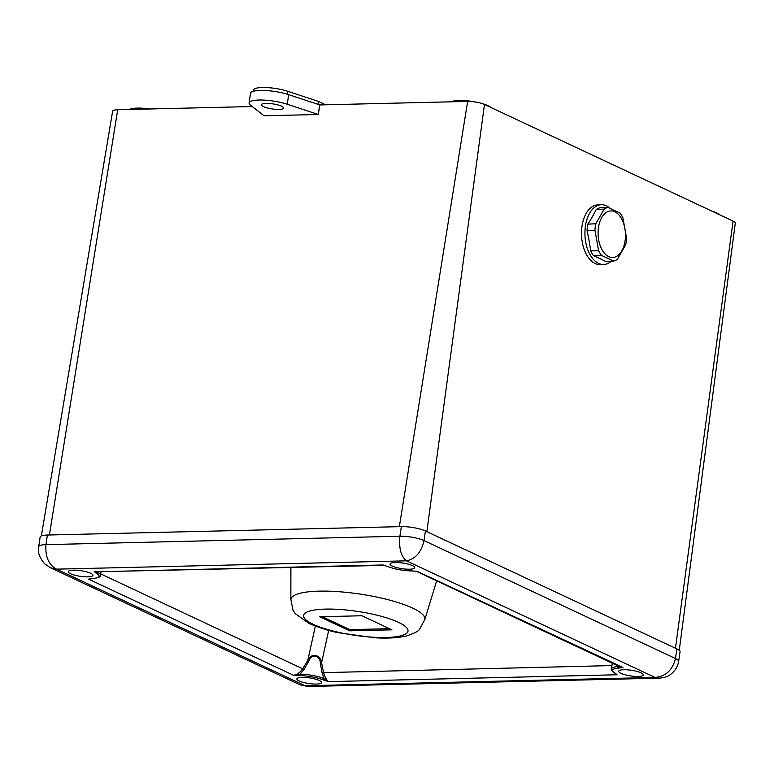 <?xml version="1.0" encoding="UTF-8"?>
<svg xmlns="http://www.w3.org/2000/svg" width="774" height="774" viewBox="0 0 774 774"><rect width="100%" height="100%" fill="white"/><g stroke="black" fill="none" stroke-linecap="round" stroke-linejoin="round"><path stroke-width="1.16" d="M90.664 573.273A12.461 2.844 -171.5 0 0 77.061 570.254A12.461 2.844 -171.5 0 0 68.276 571.667A12.461 2.844 -171.5 0 0 70.55 573.747A12.461 2.844 -171.5 0 0 84.153 576.756A12.461 2.844 -171.5 0 0 92.938 575.353A12.461 2.844 -171.5 0 0 90.664 573.273M319.265 680.481A12.461 2.844 -171.5 0 0 305.662 677.473A12.461 2.844 -171.5 0 0 296.877 678.885A12.461 2.844 -171.5 0 0 299.151 680.965A12.461 2.844 -171.5 0 0 312.754 683.974A12.461 2.844 -171.5 0 0 321.539 682.571A12.461 2.844 -171.5 0 0 319.265 680.481M641.046 672.838A12.461 2.844 -171.5 0 0 627.433 669.829A12.461 2.844 -171.5 0 0 618.658 671.242A12.461 2.844 -171.5 0 0 620.932 673.322A12.461 2.844 -171.5 0 0 634.535 676.331A12.461 2.844 -171.5 0 0 643.31 674.918A12.461 2.844 -171.5 0 0 641.046 672.838M412.445 565.62A12.461 2.844 -171.5 0 0 398.842 562.611A12.461 2.844 -171.5 0 0 390.057 564.023A12.461 2.844 -171.5 0 0 392.331 566.104A12.461 2.844 -171.5 0 0 405.934 569.113A12.461 2.844 -171.5 0 0 414.719 567.71A12.461 2.844 -171.5 0 0 412.445 565.62M300.36 675.692L293.51 675.267C296.926 674.754 300.012 672.558 302.769 668.678L307.82 660.309C310.896 652.714 321.026 654.446 321.568 662.796L323.522 672.432C324.838 677.047 326.531 680.114 328.602 681.613L322.903 679.775A18.692 4.257 -171.5 0 0 300.36 675.692A1.248 0.619 -89.1 0 1 299.954 674.154A19.94 4.547 8.5 0 1 323.996 678.508L322.052 672.683L320.281 663.105C320.397 655.133 311.254 653.595 308.845 661.035L304.018 669.423L299.954 674.154L293.51 675.267L88.575 579.146L93.044 578.459A18.692 4.257 -171.5 0 0 96.856 573.747L94.515 571.822L384.078 565.378M384.001 565.359L388.683 566.82A1.248 0.871 111.7 0 1 388.403 566.771L388.403 566.771A1.248 0.871 111.7 0 1 388.19 566.626M388.683 566.82A18.692 4.257 -171.5 0 0 411.226 570.893L416.683 571.28M416.228 571.241L619.693 666.675L623.022 667.44L618.552 668.136A1.248 0.842 -94 0 1 617.904 666.608L617.149 665.476M618.552 668.136A18.692 4.257 -171.5 0 0 614.73 672.838L617.081 674.764L614.266 672.703M307.907 686.499L300.041 684.845L307.907 686.499L658.974 678.159L655.065 677.434C665.814 676.389 672.606 670.081 675.45 658.519L423.997 540.581C421.327 552.23 415.483 558.983 406.466 560.84C400.961 556.351 398.784 548.147 399.916 536.227L45.956 544.635C45.086 556.554 48.607 564.73 56.531 569.151L50.387 567.748M658.974 678.159C664.305 677.821 668.378 676.428 671.184 673.951C675.354 670.516 677.831 666.337 678.634 661.431L678.634 661.431A17.454 3.976 8.5 0 0 675.45 658.519L676.892 648.912L425.429 530.974L423.997 540.581A17.454 3.976 8.5 0 0 399.916 536.227L401.348 526.62L47.388 535.028L45.956 544.635A17.454 3.976 8.5 0 0 38.7 546.744L38.7 546.744C37.413 551.775 39.377 557.454 44.602 563.762L50.416 567.758L300.051 684.845M38.7 546.744L40.132 537.137A17.454 3.976 8.5 0 1 47.388 535.028M401.348 526.62A17.454 3.976 8.5 0 1 425.429 530.974M676.892 648.912A17.454 3.976 8.5 0 1 680.065 651.834L678.634 661.431M91.613 578.72L88.575 579.146L91.574 578.633M98.53 572.17L98.124 572.567A19.94 4.547 8.5 0 1 100.514 575.256L100.978 572.112M96.856 573.747A1.248 1.045 -60.4 0 0 98.124 572.567L94.515 571.822L382.995 564.972L388.403 566.771C395.204 569.277 402.867 570.661 411.391 570.941L411.391 570.941A1.248 0.619 90.9 0 0 411.545 570.902M93.577 578.41A1.248 0.842 -94 0 1 93.306 578.497L93.306 578.497A1.248 0.842 -94 0 1 93.044 578.459M411.226 570.893A1.248 0.619 90.9 0 0 411.391 570.941L417.031 571.299M612.302 663.202L611.441 668.929A19.94 4.547 8.5 0 1 617.904 666.608L623.022 667.44L417.07 571.299M614.73 672.838A1.248 1.045 119.6 0 1 614.295 672.722L617.081 674.764L328.602 681.613L323.996 678.508A1.248 0.871 111.7 0 1 322.903 679.775M100.717 573.902L304.018 669.423M322.052 672.683L611.944 665.572M315.328 626.098L307.82 660.309L308.845 661.035M320.281 663.105L321.568 662.796L328.689 630.365M325.631 104.8L318.395 101.404L287.676 91.274A21.188 4.828 -171.5 0 0 262.338 87.501A21.188 4.828 -171.5 0 0 253.533 90.065L253.35 91.284M278.94 109.415A11.213 2.554 -171.5 0 0 283.603 108.06A11.213 2.554 -171.5 0 0 277.769 104.877A11.213 2.554 -171.5 0 0 266.082 103.387A11.213 2.554 -171.5 0 0 261.418 104.742A11.213 2.554 -171.5 0 0 267.253 107.934A11.213 2.554 -171.5 0 0 278.94 109.415M711.819 211.099A21.121 4.808 8.5 0 1 719.762 214.833M129.422 109.463A21.121 4.808 8.5 0 1 137.211 108.099A21.121 4.808 8.5 0 1 149.779 108.979M451.203 101.82A21.121 4.808 8.5 0 1 458.992 100.456A21.121 4.808 8.5 0 1 476.445 102.187M482.009 103.523A21.121 4.808 8.5 0 1 491.161 107.615M41.351 535.966L112.636 111.204A12.2 2.777 8.5 0 1 117.706 109.744L252.256 106.541M117.706 109.744L49.401 534.979L399.336 526.668L467.641 101.423A12.2 2.777 8.5 0 1 484.476 104.471L733.075 221.074A12.2 2.777 8.5 0 1 735.3 223.096L679.253 650.354M318.288 114.494L287.26 104.248A23.684 5.399 -171.5 0 0 262.783 100.069A23.684 5.399 -171.5 0 0 249.093 102.903A23.684 5.399 -171.5 0 0 250.457 105.129L263.992 115.781L318.288 114.494L319.826 104.935L467.641 101.423M319.826 104.935L288.692 94.651A23.684 5.399 -171.5 0 0 264.215 90.461A23.684 5.399 -171.5 0 0 250.524 93.296L249.093 102.903M484.476 104.471L426.861 531.651L675.46 648.244L733.075 221.074M318.24 114.475L319.672 104.867M318.395 101.404L317.959 104.306M412.523 608.054A67.735 15.432 8.5 0 1 424.849 619.481L419.595 629.252C418.85 630.936 414.593 633.151 406.814 635.88C398.088 637.97 387.174 638.579 374.065 637.718L338.103 632.668C329.821 631.139 320.126 628.062 309.019 623.447L295.233 613.598L293.027 610.309L290.879 599.453A67.735 15.432 8.5 0 1 338.354 591.675A67.735 15.432 8.5 0 1 412.523 608.054M391.915 629.833L361.913 615.756L319.681 616.762L349.684 630.829L391.915 629.833M322.284 616.694L349.858 629.63L389.486 628.691M349.858 629.63L349.684 630.829M608.751 256.629A23.307 13.671 87.5 0 0 625.131 240.453A23.307 13.671 87.5 0 0 614.798 211.757A23.307 13.671 87.5 0 0 598.418 227.924A23.307 13.671 87.5 0 0 608.751 256.629M607.987 207.422L620.013 213.063A27.051 15.867 87.5 0 1 622.925 217.881L626.582 238.198A27.051 15.867 87.5 0 1 625.711 244.7L617.333 259.377A27.051 15.867 87.5 0 1 613.54 261.051L601.514 255.41L593.6 255.759A27.051 15.867 -92.5 0 1 590.688 250.94A185.296 146.286 -113.9 0 0 587.031 230.623A27.051 15.867 -92.5 0 1 587.35 227.314A27.051 15.867 -92.5 0 1 587.911 224.121A185.296 102.168 -31.1 0 0 596.28 209.454A27.051 15.867 -92.5 0 1 600.073 207.771L607.987 207.422A27.051 15.867 87.5 0 0 604.194 209.096L596.28 209.454M609.97 208.216A29.915 17.55 87.5 0 0 606.381 205.807A29.915 17.55 87.5 0 0 601.166 204.723L597.741 204.868A29.915 17.55 87.5 0 0 581.535 231.087A29.915 17.55 87.5 0 0 595.177 263.547A29.915 17.55 87.5 0 0 600.392 264.64L603.826 264.485A29.915 17.55 87.5 0 0 611.344 261.148M601.166 204.723A29.915 17.55 87.5 0 0 585.347 226.559A29.915 17.55 87.5 0 0 598.612 263.402A29.915 17.55 87.5 0 0 603.826 264.485M613.54 261.051L605.626 261.409A185.296 44.118 -172.3 0 0 593.6 255.759M601.514 255.41A27.051 15.867 87.5 0 1 598.602 250.592L594.945 230.275A27.051 15.867 -92.5 0 1 595.825 223.773L587.911 224.121M595.825 223.773L604.194 209.096M598.602 250.592L590.688 250.94M594.945 230.275L587.031 230.623M56.531 569.151L305.13 685.754L655.065 677.434L406.466 560.84L56.531 569.151M287.676 91.274L287.241 94.196M287.26 104.248L288.692 94.651M398.378 622.286A52.787 12.026 8.5 0 1 386.052 637.486A52.787 12.026 8.5 0 1 313.218 624.308A52.787 12.026 8.5 0 1 325.544 609.109A52.787 12.026 8.5 0 1 398.378 622.286M90.142 579L93.306 578.497C98.656 577.772 101.055 576.688 100.514 575.256M384.388 565.378L383.836 565.301M611.441 668.929C610.88 669.771 611.837 671.039 614.295 672.722M424.81 619.693L436.642 580.819M290.85 599.666L290.898 567.594"/></g></svg>
